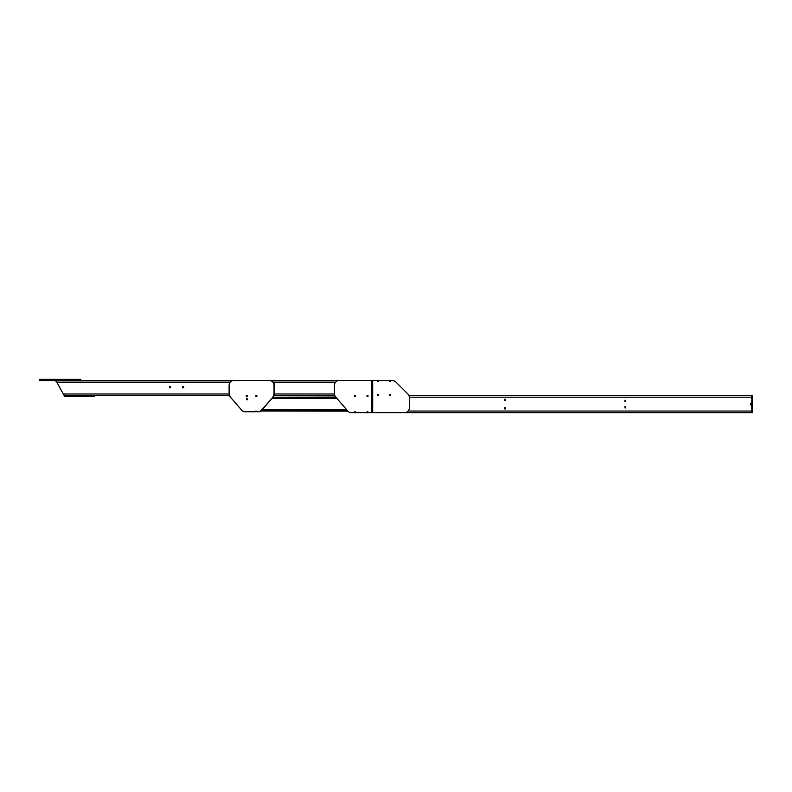<?xml version="1.0" encoding="UTF-8"?>
<svg xmlns="http://www.w3.org/2000/svg" width="792" height="792" viewBox="0 0 792 792"><rect width="100%" height="100%" fill="white"/><g stroke="black" fill="none" stroke-linecap="round" stroke-linejoin="round"><path stroke-width="1.19" d="M504.692 407.732L504.692 408.83L505.316 408.929L504.672 408.929L504.672 407.732L505.316 407.732L505.316 408.929L505.296 407.732M505.296 399.307L505.316 400.514L504.672 400.514L504.672 399.307L505.316 399.307M751.4 412.642L373.685 412.642L752.4 412.642L752.4 395.594L409.009 395.594L751.4 395.594M751.796 403.118L751.4 403.118A1 1 0 0 0 750.39 404.118A1 1 0 0 0 751.4 405.118L751.796 405.118M625.611 407.93L624.967 407.93L624.967 406.722L625.611 406.722L625.611 407.93M625.611 401.514L624.967 401.514L624.967 400.307L625.611 400.307L625.611 401.514M751.796 400.307L751.796 401.514M751.796 407.732L751.776 408.929M367.062 412.642L367.963 412.642L367.963 411.82L367.062 411.82L367.062 412.642L354.479 412.642L354.499 411.84L354.38 412.642L354.38 411.82L355.291 411.82L354.479 411.84M367.151 412.642L367.181 411.84L367.151 412.642M367.25 412.642L367.151 411.84M367.151 395.594L367.151 396.406L367.151 395.594L367.963 395.594M367.151 396.406L367.963 396.406L367.062 396.505L367.062 395.495L367.963 395.495L367.656 396.406M354.479 395.594L354.479 396.406L354.479 395.594L355.291 395.594M354.479 396.406L354.984 396.406M170.488 386.753L169.844 386.753L169.844 387.803L170.468 387.783L170.488 386.753L169.448 386.753L169.448 387.803L170.488 387.803L170.488 386.753M183.724 386.753L183.081 386.753L183.081 387.803L183.724 387.803L183.724 386.753L182.685 386.753L182.685 387.803L183.724 387.803L183.724 386.753M94.694 395.594L229.502 395.594L92.892 395.594L94.694 395.594L94.694 396.406L92.892 396.406L92.892 395.594L64.558 395.485M274.042 395.594L334.828 395.594L274.042 395.594M80.705 380.566L338.778 380.566L39.6 380.566L39.6 379.358L80.705 379.358L80.705 380.566L78.893 380.566L78.893 379.358M92.892 396.406L64.617 396.406L56.549 381.635M389.407 381.368L389.407 380.566L390.426 380.566L390.426 381.368L389.387 381.368M389.407 380.566L378.586 380.566L378.606 381.368M378.378 380.566L378.378 381.368L377.576 381.368L377.576 380.566L378.586 380.566M377.576 380.566L338.778 380.566A5.009 4.336 -90 0 0 334.432 385.575L334.432 393.525A5.009 4.336 -90 0 0 335.709 397.069L273.042 397.208M378.606 395.594L377.556 395.594M377.576 394.792L378.606 394.693L377.576 394.792L377.576 395.594M378.586 395.594L378.586 394.792M389.407 395.594L389.387 394.693L390.426 394.693L390.406 395.594L389.387 395.594M390.406 394.792L389.407 394.792M64.617 396.406L63.697 393.99L229.126 393.99M57.272 382.17L55.945 381.368L55.945 380.566L56.866 382.17L230.264 382.17M56.252 381.101L55.945 380.566M504.692 399.307L505.296 399.406L505.296 400.514M505.296 400.415L504.692 400.415L504.692 399.406M504.692 407.83L505.296 407.83M624.987 400.307L625.591 400.307M624.987 401.217L625.591 401.217L624.987 401.415L624.987 400.415M625.591 401.217L625.591 400.415M624.987 406.722L625.591 406.722M624.987 407.632L625.591 407.632L624.987 407.83L624.987 406.831M625.591 407.632L625.591 406.831M751.796 395.594L752.4 396.079M751.796 412.642L751.796 396.079M258.657 411.741A5.009 4.336 -90 0 0 261.726 410.266L273.161 397.069L261.32 410.266A5.009 4.336 -90 0 1 258.251 411.741L255.786 411.741L256.598 411.137M246.956 398.703L246.956 399.732L246.956 398.703L247.579 398.683L246.54 398.683L246.54 399.732L247.579 399.732L247.579 398.683L247.579 399.406M246.956 398.911L247.559 398.703M247.559 398.911L246.956 399.712M260.875 411.038L347.926 411.177A5.009 4.336 -90 0 0 350.995 412.642L354.38 412.642M261.578 410.434L347.282 410.434M272.517 397.802L336.343 397.802M169.864 386.773L169.864 387.783L170.468 387.783L170.468 386.773L169.864 386.773L170.468 386.773M183.704 386.981L183.704 387.803L183.1 387.783L183.1 386.773L183.704 386.773L183.1 386.981M367.963 412.642L404.445 412.642A5.009 5.009 0 0 0 409.454 407.632L409.454 397.673A5.009 5.009 0 0 0 407.989 394.129L395.891 382.031A5.009 5.009 0 0 0 392.347 380.566L390.426 380.566L390.426 381.388L389.387 381.388L390.426 381.388M377.556 380.566L377.556 381.388L378.606 381.388L378.606 380.566M355.291 412.642L354.984 411.84M354.38 396.505L354.38 395.495L355.291 395.495L355.291 396.505L354.38 396.505M390.426 394.693L390.426 395.703L389.387 395.703L389.387 394.693L390.426 394.693M378.606 394.693L378.606 395.703L377.556 395.703L377.556 394.693L378.606 394.693M347.926 411.177L335.709 397.069M377.556 381.388L378.606 381.388M389.387 380.566L389.387 381.388M407.989 394.129L395.891 382.031M256.153 396.406L256.153 395.594L256.37 396.406M246.46 396.406L246.46 395.594L246.668 396.406M256.598 411.741L256.093 411.137M255.965 396.426L255.965 395.574L256.865 395.574L256.865 396.426L255.965 396.426M246.272 396.426L246.272 395.574L247.173 395.574L247.173 396.426L246.272 396.426M273.161 397.069A5.009 4.336 -90 0 0 274.428 393.525L274.032 393.525A5.009 4.336 -90 0 1 272.755 397.069M274.428 385.575L274.032 385.575A5.009 4.336 -90 0 0 269.686 380.566L270.092 380.566A5.009 4.336 -90 0 1 274.428 385.575L274.428 393.525M274.032 385.575L274.032 393.525M255.786 411.741L244.886 411.741A5.009 4.336 -90 0 1 241.817 410.266L230.383 397.069A5.009 4.336 -90 0 1 229.106 393.525L229.106 385.575A5.009 4.336 -90 0 1 233.452 380.566L269.686 380.566M256.598 411.117L255.697 411.117L255.697 411.741M246.46 395.594L247.173 395.594M256.153 395.594L256.865 395.594M354.578 412.642L354.578 411.84M355.093 412.642L355.093 411.84M367.775 412.642L367.775 411.84M367.775 395.594L367.775 396.406M367.25 395.594L367.25 396.406M355.093 395.594L355.093 396.406M354.578 395.594L354.578 396.406M409.434 397.208L751.796 397.208M751.796 411.038L408.118 411.038M390.208 380.566L390.208 381.368M389.605 380.566L389.605 381.368M377.784 380.566L377.784 381.368M377.784 395.594L377.784 394.792M378.378 395.594L378.378 394.792M389.605 395.594L389.605 394.792M390.208 395.594L390.208 394.792M273.27 382.17L335.59 382.17M334.452 393.99L274.408 393.99M504.692 399.613L505.296 399.613M504.692 400.207L505.296 400.207M504.692 408.028L505.296 408.028M504.692 408.632L505.296 408.632M624.987 400.613L625.591 400.613M624.987 407.029L625.591 407.029M751.796 412.157L752.4 412.157M255.885 411.741L255.885 411.137M256.41 411.741L256.41 411.137M246.956 399.505L247.559 399.505M262.103 409.83L346.757 409.83M336.867 398.406L272.002 398.406M169.864 387.575L170.468 387.575M169.864 386.981L170.468 386.981M183.704 387.575L183.1 387.575M372.685 380.566L372.685 412.642M371.488 412.642L371.488 380.566M40.204 380.566L40.204 379.358M246.985 396.406L246.985 395.594M256.677 396.406L256.677 395.594M65.221 396.406L65.221 395.594"/></g></svg>
